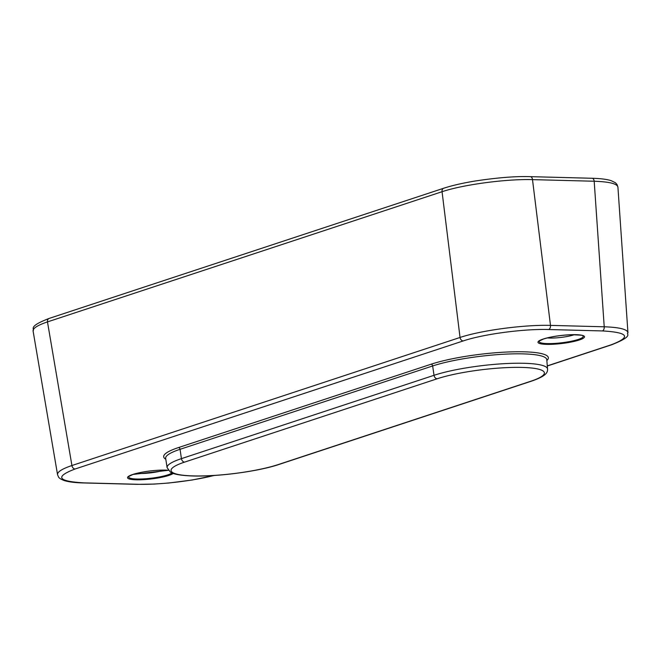<?xml version="1.0" encoding="UTF-8"?>
<svg xmlns="http://www.w3.org/2000/svg" width="661" height="661" viewBox="0 0 661 661"><rect width="100%" height="100%" fill="white"/><g stroke="black" fill="none" stroke-linecap="round" stroke-linejoin="round"><path stroke-width="0.99" d="M33.1 331.029C34.876 328.699 27.25 326.865 49.112 318.437A3.602 2.702 71.7 0 0 49.104 318.437A3.602 2.702 71.7 0 0 47.476 321.907C37.619 325.245 32.827 328.277 33.091 331.021L57.54 474.639C57.276 471.904 62.076 468.864 71.925 465.526A3.602 2.702 71.7 0 0 75.106 468.996C54.714 476.738 57.647 481.357 83.897 482.869L137.62 484.273C158.979 484.918 192.45 481.068 213.924 475.49M57.573 474.788L58.498 476.92C58.945 478.06 60.903 479.291 64.381 480.605C68.835 481.96 75.172 482.745 83.385 482.943A3.602 2.297 -88.5 0 0 83.385 482.943A3.602 2.297 -88.5 0 0 83.897 482.869M443.804 188.211A3.602 2.702 71.7 0 0 443.696 188.236A3.602 2.702 71.7 0 0 443.688 188.245A3.602 2.702 71.7 0 0 442.06 191.715C463.204 184.609 506.293 178.85 532.502 179.627L594.189 181.238C609.335 181.767 617.25 183.725 617.919 187.104L617.002 184.444L615.408 182.742L611.128 180.643C606.674 179.263 600.295 178.47 592 178.263A3.602 2.297 91.5 0 1 592.016 178.263A3.602 2.297 91.5 0 1 594.189 181.238L604.22 326.79A3.602 2.297 91.5 0 1 602.369 330.93C628.619 332.442 631.544 337.06 611.161 344.802L547.291 365.872M627.95 332.896L627.942 332.657C627.264 329.269 619.357 327.319 604.22 326.79L550.489 325.386C524.28 324.609 481.183 330.36 460.039 337.465A3.602 2.702 71.7 0 0 463.221 340.936L75.106 468.996M278.975 464.46C258.6 471.4 217.312 476.87 192.368 475.97C177.817 475.408 172.769 473.681 170.381 472.103L167.109 467.633A64.381 11.072 -6.8 0 1 181.428 458.643A3.602 2.702 71.7 0 0 184.601 462.113A60.787 10.452 173.2 0 0 193.343 475.912A60.787 10.452 173.2 0 0 278.264 464.559A3.602 2.702 -108.3 0 0 278.975 464.46L531.568 381.116A3.602 2.702 -108.3 0 1 530.857 381.215L278.264 464.559M165.804 459.213A66.513 11.435 -6.8 0 1 178.47 447.571A1.801 1.355 -108.3 0 1 180.056 449.306A64.712 11.13 173.2 0 0 165.663 458.337L167.109 467.633M83.294 482.943A3.602 2.297 -88.5 0 0 83.377 482.943L137.108 484.348A3.602 2.297 -88.5 0 0 137.116 484.348A3.602 2.297 -88.5 0 0 137.62 484.273M47.476 321.907L71.925 465.526L460.039 337.465L442.06 191.715L47.476 321.907M173.232 473.425A23.432 4.032 -6.8 0 1 140.14 479.787A23.432 4.032 -6.8 0 1 132.721 474.482A23.432 4.032 -6.8 0 1 168.258 470.252M168.315 470.318L133.076 474.433L128.969 476.358A22.16 3.809 173.2 0 0 146.221 478.713A22.16 3.809 173.2 0 0 172.009 472.945M163.953 470.128A17.492 3.008 -6.8 0 1 163.647 470.227A17.492 3.008 -6.8 0 1 136.835 473.359M546.845 360.551A66.513 11.435 173.2 0 0 510.961 351.875A66.513 11.435 173.2 0 0 431.063 364.228A1.801 1.355 -108.3 0 1 432.649 365.963L180.056 449.306L181.428 458.643L434.021 375.308A3.602 2.702 71.7 0 0 437.194 378.77A60.787 10.452 -6.8 0 1 522.124 367.425A60.787 10.452 -6.8 0 1 530.857 381.215M547.556 369.045A64.381 11.072 173.2 0 0 504.599 363.641A64.381 11.072 173.2 0 0 434.021 375.308L432.649 365.963A64.712 11.13 -6.8 0 1 503.591 354.238A64.712 11.13 -6.8 0 1 546.771 359.667L547.556 369.045C547.729 372.457 546.292 376.043 531.568 381.116M437.194 378.77L184.601 462.113M431.063 364.228L178.47 447.571M463.221 340.936C483.183 334.16 523.876 328.724 548.638 329.525L602.369 330.93M543.185 339.043A23.432 4.032 173.2 0 0 557.545 343.951A23.432 4.032 173.2 0 0 582.985 335.557A23.432 4.032 173.2 0 0 543.185 339.043M530.238 176.652A3.602 2.297 91.5 0 1 530.32 176.652A3.602 2.297 91.5 0 1 530.329 176.652A3.602 2.297 91.5 0 1 532.502 179.627L550.489 325.386A3.602 2.297 91.5 0 1 548.638 329.525M611.97 344.662A3.602 2.702 -108.3 0 1 611.863 344.695A3.602 2.702 -108.3 0 1 611.855 344.703A3.602 2.702 -108.3 0 1 611.161 344.802M582.771 335.763A22.16 3.809 -6.8 0 1 572.533 340.977A22.16 3.809 -6.8 0 1 547.291 343.588A22.16 3.809 -6.8 0 1 539.434 340.927L543.54 338.994C551.233 336.656 560.429 335.234 571.104 334.739C580.366 335.028 584.258 335.375 582.771 335.763M547.3 337.928A17.492 3.008 173.2 0 0 549.671 338.06A17.492 3.008 173.2 0 0 574.112 334.788A17.492 3.008 173.2 0 0 574.417 334.689M137.191 484.348L154.286 484.075L168.762 483.017L192.194 480.002L214.354 475.466M49.104 318.437L443.688 188.245C452.19 185.477 462.758 183.047 475.383 180.974C497.849 177.594 516.167 176.156 530.32 176.652L592.016 178.263M547.3 366.004L611.863 344.695M617.919 187.104L627.942 332.657C625.579 334.375 634.742 335.557 611.855 344.695"/></g></svg>
